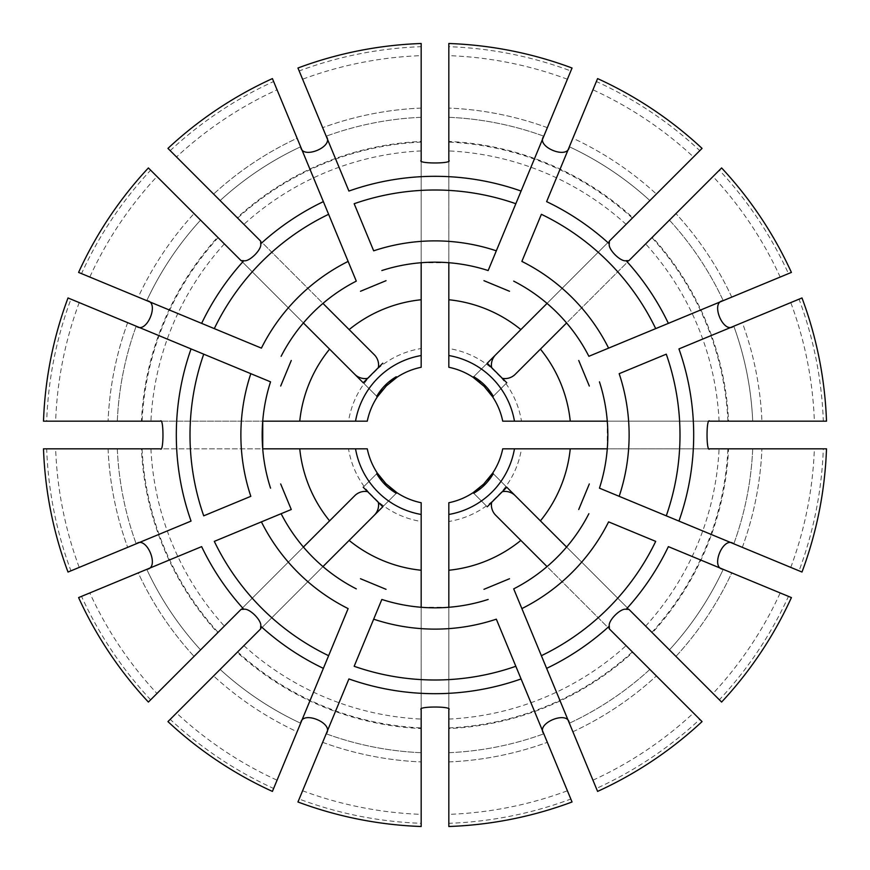 <?xml version="1.0" encoding="UTF-8"?>
<svg xmlns="http://www.w3.org/2000/svg" width="870" height="870" viewBox="0 0 870 870"><rect width="100%" height="100%" fill="white"/><g stroke="black" fill="none" stroke-linecap="round" stroke-linejoin="round"><path stroke-width="0.65" stroke-dasharray="4.35 3.26" d="M448.822 709.659L448.822 607.271A172.825 172.825 0 0 0 488.157 599.452A172.825 172.825 0 0 1 448.822 607.271L421.178 607.271L421.178 709.659M521.087 678.948L570.829 799.051A388.564 388.564 0 0 1 448.822 823.314L448.822 814.363A379.614 379.614 0 0 0 567.403 790.776L543.804 733.812A318.007 318.007 0 0 1 448.822 752.702L448.822 761.924L448.822 752.702A318.007 318.007 0 0 0 543.804 733.812L572.047 801.988M448.822 814.363L448.822 826.5M570.829 799.051L567.403 790.776M628.912 609.359L566.598 547.045L557.115 557.3L547.045 566.598A172.825 172.825 0 0 1 513.702 588.87A172.825 172.825 0 0 0 547.045 566.598L609.359 628.912M668.367 546.632L788.47 596.374A388.564 388.564 0 0 1 719.359 699.806L713.03 693.477A379.614 379.614 0 0 0 780.194 592.948L791.406 597.592M713.03 693.477L721.611 702.057M669.421 649.868A318.007 318.007 0 0 0 723.231 569.35A318.007 318.007 0 0 1 669.421 649.868A318.007 318.007 0 0 0 723.231 569.35L731.757 572.884A327.218 327.218 0 0 1 675.946 656.393L669.421 649.868M709.659 421.178L607.271 421.178A172.825 172.825 0 0 0 599.452 381.843A172.825 172.825 0 0 1 607.271 421.178L607.271 448.822L709.659 448.822M678.948 348.913L799.051 299.171A388.564 388.564 0 0 1 823.314 421.178L814.363 421.178A379.614 379.614 0 0 0 790.776 302.597L801.988 297.953M814.363 421.178L826.5 421.178M752.702 421.178A318.007 318.007 0 0 0 733.812 326.196A318.007 318.007 0 0 1 752.702 421.178A318.007 318.007 0 0 0 733.812 326.196L742.338 322.661A327.218 327.218 0 0 1 761.924 421.178A327.218 327.218 0 0 0 742.338 322.661M799.051 299.171L790.776 302.597M609.359 241.088L547.045 303.402L557.3 312.885L566.598 322.955A172.825 172.825 0 0 1 588.87 356.298A172.825 172.825 0 0 0 566.598 322.955L628.912 260.641M546.632 201.633L596.374 81.53A388.564 388.564 0 0 1 699.806 150.641L693.477 156.97A379.614 379.614 0 0 0 592.948 89.806L597.592 78.594M693.477 156.97L702.057 148.389M649.868 200.578A318.007 318.007 0 0 0 569.35 146.769A318.007 318.007 0 0 1 649.868 200.578A318.007 318.007 0 0 0 569.35 146.769L572.884 138.243A327.218 327.218 0 0 1 656.393 194.053A327.218 327.218 0 0 0 572.884 138.243M421.178 160.341L421.178 262.729A172.825 172.825 0 0 0 381.843 270.548A172.825 172.825 0 0 1 421.178 262.729L448.822 262.729L448.822 160.341M348.913 191.052L299.171 70.948A388.564 388.564 0 0 1 421.178 46.686L421.178 55.636A379.614 379.614 0 0 0 302.597 79.224L326.196 136.188A318.007 318.007 0 0 1 421.178 117.298L421.178 108.076L421.178 117.298A318.007 318.007 0 0 0 326.196 136.188L297.953 68.012M421.178 55.636L421.178 43.5M299.171 70.948L302.597 79.224M241.088 260.641L303.402 322.955L312.885 312.7L322.955 303.402A172.825 172.825 0 0 1 356.298 281.13A172.825 172.825 0 0 0 322.955 303.402L260.641 241.088M201.633 323.368L81.53 273.626A388.564 388.564 0 0 1 150.641 170.194L156.97 176.523A379.614 379.614 0 0 0 89.806 277.051L78.594 272.408M156.97 176.523L148.389 167.943M200.578 220.132A318.007 318.007 0 0 0 146.769 300.65A318.007 318.007 0 0 1 200.578 220.132A318.007 318.007 0 0 0 146.769 300.65L138.243 297.116A327.218 327.218 0 0 1 194.053 213.607A327.218 327.218 0 0 0 138.243 297.116M191.052 521.087L70.948 570.829A388.564 388.564 0 0 1 46.686 448.822L55.636 448.822A379.614 379.614 0 0 0 79.224 567.403L136.188 543.804A318.007 318.007 0 0 1 117.298 448.822L108.076 448.822L117.298 448.822A318.007 318.007 0 0 0 136.188 543.804L68.012 572.047M55.636 448.822L43.5 448.822M70.948 570.829L79.224 567.403M323.368 668.367L273.626 788.47A388.564 388.564 0 0 1 170.194 719.359L176.523 713.03A379.614 379.614 0 0 0 277.051 780.194L272.408 791.406M176.523 713.03L167.943 721.611M220.132 669.421A318.007 318.007 0 0 0 300.65 723.231A318.007 318.007 0 0 1 220.132 669.421A318.007 318.007 0 0 0 300.65 723.231L297.116 731.757A327.218 327.218 0 0 1 213.607 675.946A327.218 327.218 0 0 0 297.116 731.757M367.662 491.67A14.311 13.822 135 0 1 368.38 491.833A87.565 87.565 0 0 1 348.533 448.822L46.686 448.822M354.732 495.715L217.641 632.805A293.897 293.897 0 0 1 141.429 448.822M217.641 632.805L156.97 693.477A379.614 379.614 0 0 1 89.806 592.948L78.594 597.592M156.97 693.477L194.053 656.393A327.218 327.218 0 0 1 138.243 572.884L146.769 569.35A318.007 318.007 0 0 0 200.578 649.868L148.389 702.057M200.578 649.868A318.007 318.007 0 0 1 146.769 569.35A318.007 318.007 0 0 0 200.578 649.868L194.053 656.393A327.218 327.218 0 0 1 138.243 572.884M150.641 699.806A388.564 388.564 0 0 1 81.53 596.374L201.633 546.632M262.729 448.822A172.825 172.825 0 0 0 270.548 488.157A172.825 172.825 0 0 1 262.729 448.822L160.341 448.822M281.13 513.702A172.825 172.825 0 0 0 303.402 547.045L312.7 557.115L322.955 566.598A172.825 172.825 0 0 0 356.298 588.87M491.67 502.338A14.311 13.822 45 0 1 491.833 501.62A87.565 87.565 0 0 1 448.822 521.467L448.822 823.314M495.715 515.268L632.805 652.359A293.897 293.897 0 0 1 448.822 728.571M632.805 652.359L699.806 719.359A388.564 388.564 0 0 1 596.374 788.47L597.592 791.406M592.948 780.194A379.614 379.614 0 0 0 693.477 713.03L649.868 669.421A318.007 318.007 0 0 1 569.35 723.231A318.007 318.007 0 0 0 649.868 669.421L702.057 721.611M699.806 719.359L693.477 713.03M546.632 668.367L596.374 788.47M502.338 378.33A14.311 13.822 -45 0 1 501.62 378.167A87.565 87.565 0 0 1 521.467 421.178L823.314 421.178M515.268 374.285L652.359 237.195A293.897 293.897 0 0 1 728.571 421.178M652.359 237.195L719.359 170.194A388.564 388.564 0 0 1 788.47 273.626L791.406 272.408M780.194 277.051A379.614 379.614 0 0 0 713.03 176.523L669.421 220.132A318.007 318.007 0 0 1 723.231 300.65A318.007 318.007 0 0 0 669.421 220.132L721.611 167.943M719.359 170.194L713.03 176.523M668.367 323.368L788.47 273.626M378.33 367.662A14.311 13.822 -135 0 1 378.167 368.38A87.565 87.565 0 0 1 421.178 348.533L421.178 46.686M374.285 354.732L237.195 217.641A293.897 293.897 0 0 1 421.178 141.429M237.195 217.641L176.523 156.97A379.614 379.614 0 0 1 277.051 89.806L272.408 78.594M176.523 156.97L213.607 194.053A327.218 327.218 0 0 1 297.116 138.243L300.65 146.769A318.007 318.007 0 0 0 220.132 200.578L167.943 148.389M220.132 200.578A318.007 318.007 0 0 1 300.65 146.769A318.007 318.007 0 0 0 220.132 200.578L213.607 194.053A327.218 327.218 0 0 1 297.116 138.243M170.194 150.641A388.564 388.564 0 0 1 273.626 81.53L323.368 201.633M374.285 515.268L170.194 719.359M421.178 502.729A69.132 69.132 0 0 1 396.394 492.344A69.132 69.132 0 0 0 421.178 502.729L421.178 521.467A87.565 87.565 0 0 1 378.167 501.62A14.311 13.822 -45 0 1 378.33 502.338M421.178 521.467L421.178 728.571A293.897 293.897 0 0 1 237.195 652.359M421.178 728.571L421.178 823.314A388.564 388.564 0 0 1 299.171 799.051L297.953 801.988M302.597 790.776A379.614 379.614 0 0 0 421.178 814.363L421.178 752.702A318.007 318.007 0 0 1 326.196 733.812A318.007 318.007 0 0 0 421.178 752.702L421.178 826.5M421.178 823.314L421.178 814.363M348.913 678.948L299.171 799.051M381.843 599.452A172.825 172.825 0 0 0 421.178 607.271A172.825 172.825 0 0 1 381.843 599.452M378.167 501.62L368.38 491.833M367.271 448.822A69.132 69.132 0 0 0 377.645 473.595A69.132 69.132 0 0 1 367.271 448.822L348.533 448.822M394.947 491.343A69.132 69.132 0 0 1 392.261 489.342A69.132 69.132 0 0 0 394.947 491.343M390.043 487.515A69.132 69.132 0 0 1 385.888 483.655A69.132 69.132 0 0 0 390.043 487.515M384.834 482.567A69.132 69.132 0 0 1 382.289 479.729A69.132 69.132 0 0 0 384.834 482.567M380.571 477.619A69.132 69.132 0 0 1 378.624 475.02A69.132 69.132 0 0 0 380.571 477.619M515.268 495.715L719.359 699.806M502.729 448.822A69.132 69.132 0 0 1 492.344 473.606A69.132 69.132 0 0 0 502.729 448.822L521.467 448.822A87.565 87.565 0 0 1 501.62 491.833A14.311 13.822 -135 0 1 502.338 491.67M521.467 448.822L728.571 448.822A293.897 293.897 0 0 1 652.359 632.805M728.571 448.822L823.314 448.822A388.564 388.564 0 0 1 799.051 570.829L801.988 572.047M790.776 567.403A379.614 379.614 0 0 0 814.363 448.822L752.702 448.822A318.007 318.007 0 0 1 733.812 543.804A318.007 318.007 0 0 0 752.702 448.822L826.5 448.822M823.314 448.822L814.363 448.822M678.948 521.087L799.051 570.829M566.598 547.045A172.825 172.825 0 0 0 588.87 513.702A172.825 172.825 0 0 1 566.598 547.045M599.452 488.157A172.825 172.825 0 0 0 607.271 448.822A172.825 172.825 0 0 1 599.452 488.157M501.62 491.833L491.833 501.62M448.822 502.729A69.132 69.132 0 0 0 473.595 492.355A69.132 69.132 0 0 1 448.822 502.729L448.822 521.467M491.343 475.053A69.132 69.132 0 0 1 489.342 477.739A69.132 69.132 0 0 0 491.343 475.053M487.515 479.957A69.132 69.132 0 0 1 483.655 484.111A69.132 69.132 0 0 0 487.515 479.957M482.567 485.166A69.132 69.132 0 0 1 479.729 487.711A69.132 69.132 0 0 0 482.567 485.166M477.619 489.429A69.132 69.132 0 0 1 475.02 491.376A69.132 69.132 0 0 0 477.619 489.429M495.715 354.732L699.806 150.641M448.822 367.271A69.132 69.132 0 0 1 473.606 377.656A69.132 69.132 0 0 0 448.822 367.271L448.822 348.533A87.565 87.565 0 0 1 491.833 368.38A14.311 13.822 135 0 1 491.67 367.662M448.822 348.533L448.822 141.429A293.897 293.897 0 0 1 632.805 217.641M448.822 141.429L448.822 46.686A388.564 388.564 0 0 1 570.829 70.948L572.047 68.012M567.403 79.224A379.614 379.614 0 0 0 448.822 55.636L448.822 117.298A318.007 318.007 0 0 1 543.804 136.188A318.007 318.007 0 0 0 448.822 117.298L448.822 43.5M448.822 46.686L448.822 55.636M521.087 191.052L570.829 70.948M547.045 303.402A172.825 172.825 0 0 0 513.702 281.13A172.825 172.825 0 0 1 547.045 303.402M488.157 270.548A172.825 172.825 0 0 0 448.822 262.729A172.825 172.825 0 0 1 488.157 270.548M491.833 368.38L501.62 378.167M502.729 421.178A69.132 69.132 0 0 0 492.355 396.405A69.132 69.132 0 0 1 502.729 421.178L521.467 421.178M475.053 378.657A69.132 69.132 0 0 1 477.739 380.658A69.132 69.132 0 0 0 475.053 378.657M479.957 382.485A69.132 69.132 0 0 1 484.111 386.345A69.132 69.132 0 0 0 479.957 382.485M485.166 387.433A69.132 69.132 0 0 1 487.711 390.271A69.132 69.132 0 0 0 485.166 387.433M489.429 392.381A69.132 69.132 0 0 1 491.376 394.98A69.132 69.132 0 0 0 489.429 392.381M354.732 374.285L150.641 170.194M367.271 421.178A69.132 69.132 0 0 1 377.656 396.394A69.132 69.132 0 0 0 367.271 421.178L348.533 421.178A87.565 87.565 0 0 1 368.38 378.167A14.311 13.822 45 0 1 367.662 378.33M348.533 421.178L141.429 421.178A293.897 293.897 0 0 1 217.641 237.195M141.429 421.178L46.686 421.178A388.564 388.564 0 0 1 70.948 299.171L68.012 297.953M79.224 302.597A379.614 379.614 0 0 0 55.636 421.178L117.298 421.178A318.007 318.007 0 0 1 136.188 326.196A318.007 318.007 0 0 0 117.298 421.178L43.5 421.178M46.686 421.178L55.636 421.178M191.052 348.913L70.948 299.171M303.402 322.955A172.825 172.825 0 0 0 281.13 356.298A172.825 172.825 0 0 1 303.402 322.955M262.729 421.178A172.825 172.825 0 0 1 270.548 381.843A172.825 172.825 0 0 0 262.729 421.178L160.341 421.178M368.38 378.167L378.167 368.38M421.178 367.271A69.132 69.132 0 0 0 396.405 377.645A69.132 69.132 0 0 1 421.178 367.271L421.178 348.533M378.657 394.947A69.132 69.132 0 0 1 380.658 392.261A69.132 69.132 0 0 0 378.657 394.947M382.485 390.043A69.132 69.132 0 0 1 386.345 385.888A69.132 69.132 0 0 0 382.485 390.043M387.433 384.834A69.132 69.132 0 0 1 390.271 382.289A69.132 69.132 0 0 0 387.433 384.834M392.381 380.571A69.132 69.132 0 0 1 394.98 378.624A69.132 69.132 0 0 0 392.381 380.571M363.214 382.767L376.732 396.285L363.214 382.767M396.861 377.308L396.285 376.732M487.233 363.214L473.715 376.732L487.233 363.214M506.786 382.767L493.268 396.285L506.786 382.767M506.786 487.233L493.268 473.715L506.786 487.233M487.233 506.786L473.715 493.268L487.233 506.786M382.767 506.786L396.285 493.268L382.767 506.786M363.214 487.233L376.732 473.715L363.214 487.233M260.641 628.912L322.955 566.598M241.088 609.359L303.402 547.045M373.676 619.179L354.166 666.279M348.13 608.598L328.621 655.697M261.402 521.869L214.303 541.379M250.821 496.324L203.721 515.834M250.821 373.676L203.721 354.166M261.402 348.13L214.303 328.621M348.13 261.402L328.621 214.303M373.676 250.821L354.166 203.721M496.324 250.821L515.834 203.721M521.869 261.402L541.379 214.303M608.598 348.13L655.697 328.621M619.179 373.676L666.279 354.166M619.179 496.324L666.279 515.834M608.598 521.869L655.697 541.379M521.869 608.598L541.379 655.697M496.324 619.179L515.834 666.279M448.822 761.924A327.218 327.218 0 0 0 547.339 742.338A327.218 327.218 0 0 1 448.822 761.924M448.822 752.702A318.007 318.007 0 0 0 543.804 733.812M675.946 656.393A327.218 327.218 0 0 0 731.757 572.884M421.178 108.076A327.218 327.218 0 0 0 322.661 127.662A327.218 327.218 0 0 1 421.178 108.076M421.178 117.298A318.007 318.007 0 0 0 326.196 136.188M108.076 448.822A327.218 327.218 0 0 0 127.662 547.339A327.218 327.218 0 0 1 108.076 448.822M117.298 448.822A318.007 318.007 0 0 0 136.188 543.804M150.923 448.822A284.414 284.414 0 0 0 224.351 626.096M142.082 448.822A293.244 293.244 0 0 0 218.098 632.349M448.822 719.077A284.414 284.414 0 0 0 626.096 645.649M572.884 731.757A327.218 327.218 0 0 0 656.393 675.946A327.218 327.218 0 0 1 572.884 731.757M569.35 723.231A318.007 318.007 0 0 0 649.868 669.421M448.822 727.918A293.244 293.244 0 0 0 632.349 651.902M719.077 421.178A284.414 284.414 0 0 0 645.649 243.904M731.757 297.116A327.218 327.218 0 0 0 675.946 213.607A327.218 327.218 0 0 1 731.757 297.116M723.231 300.65A318.007 318.007 0 0 0 669.421 220.132M727.918 421.178A293.244 293.244 0 0 0 651.902 237.651M421.178 150.923A284.414 284.414 0 0 0 243.904 224.351M421.178 142.082A293.244 293.244 0 0 0 237.651 218.098M243.904 645.649A284.414 284.414 0 0 0 421.178 719.077M322.661 742.338A327.218 327.218 0 0 0 421.178 761.924A327.218 327.218 0 0 1 322.661 742.338M326.196 733.812A318.007 318.007 0 0 0 421.178 752.702M237.651 651.902A293.244 293.244 0 0 0 421.178 727.918M645.649 626.096A284.414 284.414 0 0 0 719.077 448.822M742.338 547.339A327.218 327.218 0 0 0 761.924 448.822A327.218 327.218 0 0 1 742.338 547.339M733.812 543.804A318.007 318.007 0 0 0 752.702 448.822M651.902 632.349A293.244 293.244 0 0 0 727.918 448.822M626.096 224.351A284.414 284.414 0 0 0 448.822 150.923M547.339 127.662A327.218 327.218 0 0 0 448.822 108.076A327.218 327.218 0 0 1 547.339 127.662M543.804 136.188A318.007 318.007 0 0 0 448.822 117.298M632.349 218.098A293.244 293.244 0 0 0 448.822 142.082M224.351 243.904A284.414 284.414 0 0 0 150.923 421.178M127.662 322.661A327.218 327.218 0 0 0 108.076 421.178A327.218 327.218 0 0 1 127.662 322.661M136.188 326.196A318.007 318.007 0 0 0 117.298 421.178M218.098 237.651A293.244 293.244 0 0 0 142.082 421.178"/><path stroke-width="1.3" d="M381.843 599.452L354.166 666.279A245.003 245.003 0 0 0 515.834 666.279L521.087 678.948A258.694 258.694 0 0 1 348.913 678.948L297.953 801.988A391.739 391.739 0 0 0 421.178 826.5L421.178 709.659C416.795 706.168 453.194 706.157 448.822 709.659L448.822 826.5A391.739 391.739 0 0 0 572.047 801.988L496.324 619.179A194.119 194.119 0 0 1 373.676 619.179L381.843 599.452A172.825 172.825 0 0 0 488.157 599.452M541.379 655.697L521.869 608.598A194.119 194.119 0 0 0 608.598 521.869L655.697 541.379A245.003 245.003 0 0 1 541.379 655.697L546.632 668.367L541.379 655.697M609.283 626.172A258.694 258.694 0 0 1 546.632 668.367L597.592 791.406A391.739 391.739 0 0 0 702.057 721.611L609.359 628.912L609.283 626.172C607.88 620.701 620.712 607.869 626.172 609.283L628.912 609.359L721.611 702.057A391.739 391.739 0 0 0 791.406 597.592L668.367 546.632A258.694 258.694 0 0 1 626.172 609.283M513.702 588.87L521.869 608.598L513.702 588.87A172.825 172.825 0 0 0 588.87 513.702M669.421 649.868L675.946 656.393M723.231 569.35L731.757 572.884M788.47 596.374L780.194 592.948M666.279 515.834L619.179 496.324A194.119 194.119 0 0 0 619.179 373.676L666.279 354.166A245.003 245.003 0 0 1 666.279 515.834L678.948 521.087L666.279 515.834M599.452 488.157L619.179 496.324L599.452 488.157A172.825 172.825 0 0 0 599.452 381.843M801.988 297.953A391.739 391.739 0 0 1 826.5 421.178L709.659 421.178C706.157 416.806 706.168 453.205 709.659 448.822L826.5 448.822A391.739 391.739 0 0 1 801.988 572.047L678.948 521.087A258.694 258.694 0 0 0 678.948 348.913L801.988 297.953M733.812 326.196L742.338 322.661M655.697 328.621L608.598 348.13A194.119 194.119 0 0 0 521.869 261.402L541.379 214.303A245.003 245.003 0 0 1 655.697 328.621L668.367 323.368L655.697 328.621M626.172 260.717A258.694 258.694 0 0 1 668.367 323.368L791.406 272.408A391.739 391.739 0 0 0 721.611 167.943L628.912 260.641L626.172 260.717C620.701 262.12 607.869 249.288 609.283 243.828L609.359 241.088L702.057 148.389A391.739 391.739 0 0 0 597.592 78.594L546.632 201.633A258.694 258.694 0 0 1 609.283 243.828M588.87 356.298L608.598 348.13L588.87 356.298A172.825 172.825 0 0 0 513.702 281.13M569.35 146.769L572.884 138.243M596.374 81.53L592.948 89.806M515.834 203.721L496.324 250.821A194.119 194.119 0 0 0 373.676 250.821L354.166 203.721A245.003 245.003 0 0 1 515.834 203.721L521.087 191.052L515.834 203.721M488.157 270.548L496.324 250.821L488.157 270.548A172.825 172.825 0 0 0 381.843 270.548M297.953 68.012A391.739 391.739 0 0 1 421.178 43.5L421.178 160.341C416.806 163.843 453.205 163.832 448.822 160.341L448.822 43.5A391.739 391.739 0 0 1 572.047 68.012L521.087 191.052A258.694 258.694 0 0 0 348.913 191.052L297.953 68.012M356.298 281.13L323.368 201.633A258.694 258.694 0 0 0 260.717 243.828L260.641 241.088L167.943 148.389A391.739 391.739 0 0 1 272.408 78.594L328.621 214.303A245.003 245.003 0 0 0 214.303 328.621L78.594 272.408A391.739 391.739 0 0 1 148.389 167.943L241.088 260.641L243.828 260.717A258.694 258.694 0 0 0 201.633 323.368L261.402 348.13A194.119 194.119 0 0 1 348.13 261.402L356.298 281.13A172.825 172.825 0 0 0 281.13 356.298M260.717 243.828C262.12 249.298 249.288 262.131 243.828 260.717M146.769 300.65L138.243 297.116M81.53 273.626L89.806 277.051M68.012 297.953L250.821 373.676A194.119 194.119 0 0 0 250.821 496.324L203.721 515.834A245.003 245.003 0 0 1 203.721 354.166L191.052 348.913A258.694 258.694 0 0 0 191.052 521.087L68.012 572.047A391.739 391.739 0 0 1 43.5 448.822L160.341 448.822C163.843 453.194 163.832 416.795 160.341 421.178L43.5 421.178A391.739 391.739 0 0 1 68.012 297.953M367.271 448.822A69.132 69.132 0 0 0 377.33 473.117L376.732 473.715L377.33 473.117A69.132 69.132 0 0 1 367.271 448.822L262.729 448.822L262.729 421.178L367.271 421.178A69.132 69.132 0 0 1 377.33 396.883L376.732 396.285L377.33 396.883A69.132 69.132 0 0 0 367.271 421.178M270.548 381.843L250.821 373.676L270.548 381.843A172.825 172.825 0 0 0 270.548 488.157M272.408 791.406A391.739 391.739 0 0 1 167.943 721.611L260.641 628.912L260.717 626.172A258.694 258.694 0 0 0 323.368 668.367L348.13 608.598A194.119 194.119 0 0 1 261.402 521.869L291.265 509.505L280.684 483.959L291.265 509.505L214.303 541.379A245.003 245.003 0 0 0 328.621 655.697L272.408 791.406M300.65 723.231L297.116 731.757M273.626 788.47L277.051 780.194M243.828 609.283L241.088 609.359L148.389 702.057A391.739 391.739 0 0 1 78.594 597.592L201.633 546.632A258.694 258.694 0 0 0 243.828 609.283C249.298 607.88 262.131 620.712 260.717 626.172M303.402 547.045L354.732 495.715A14.311 13.822 135 0 1 367.662 491.67M146.769 569.35L138.243 572.884M81.53 596.374L89.806 592.948M146.997 569.263C159.95 567.773 146.649 535.605 136.416 543.706M547.045 566.598L495.715 515.268A14.311 13.822 45 0 1 491.67 502.338M569.263 723.003C567.773 710.05 535.605 723.351 543.706 733.584M509.505 578.735L483.959 589.316L509.505 578.735M448.822 607.271L448.822 502.729A69.132 69.132 0 0 0 473.117 492.67L483.655 484.111L492.67 473.117A69.132 69.132 0 0 0 502.729 448.822L514.464 448.822A80.649 80.649 0 0 1 448.822 514.464M566.598 322.955L515.268 374.285A14.311 13.822 -45 0 1 502.338 378.33M723.003 300.737C710.05 302.227 723.351 334.395 733.584 326.293M578.735 360.495L589.316 386.041L578.735 360.495M607.271 421.178L502.729 421.178A69.132 69.132 0 0 0 492.67 396.883L484.111 386.345L473.117 377.33A69.132 69.132 0 0 0 448.822 367.271L448.822 355.536A80.649 80.649 0 0 1 514.464 421.178M322.955 303.402L374.285 354.732A14.311 13.822 -135 0 1 378.33 367.662M300.65 146.769L297.116 138.243M273.626 81.53L277.051 89.806M300.737 146.997C302.227 159.95 334.395 146.649 326.293 136.416M360.495 291.265L386.041 280.684L360.495 291.265M421.178 262.729L421.178 367.271A69.132 69.132 0 0 0 396.883 377.33L386.345 385.888L377.33 396.883M378.33 502.338A14.311 13.822 -45 0 1 374.285 515.268L382.767 506.786L363.214 487.233M326.293 733.584C334.395 723.372 302.249 710.029 300.737 723.003M377.33 473.117L385.888 483.655L396.883 492.67A69.132 69.132 0 0 0 421.178 502.729L421.178 514.464A80.649 80.649 0 0 1 355.536 448.822M396.285 493.268L396.883 492.67L396.285 493.268C388.042 488.44 381.528 481.926 376.732 473.715M322.955 566.598L382.767 506.786M421.178 607.271L421.178 514.464M386.041 589.316L360.495 578.735L386.041 589.316M396.394 492.344A69.132 69.132 0 0 1 394.947 491.343A69.132 69.132 0 0 0 396.394 492.344M392.261 489.342A69.132 69.132 0 0 1 390.043 487.515A69.132 69.132 0 0 0 392.261 489.342M385.888 483.655A69.132 69.132 0 0 1 384.834 482.567A69.132 69.132 0 0 0 385.888 483.655M382.289 479.729A69.132 69.132 0 0 1 380.571 477.619A69.132 69.132 0 0 0 382.289 479.729M378.624 475.02A69.132 69.132 0 0 1 377.645 473.595A69.132 69.132 0 0 0 378.624 475.02M502.338 491.67A14.311 13.822 -135 0 1 515.268 495.715L506.786 487.233L487.233 506.786M733.584 543.706C723.372 535.605 710.029 567.751 723.003 569.263M493.268 473.715L492.67 473.117L493.268 473.715C488.44 481.958 481.926 488.472 473.715 493.268L473.117 492.67L473.715 493.268M566.598 547.045L506.786 487.233M607.271 448.822L514.464 448.822M589.316 483.959L578.735 509.505L589.316 483.959M492.344 473.606A69.132 69.132 0 0 1 491.343 475.053A69.132 69.132 0 0 0 492.344 473.606M489.342 477.739A69.132 69.132 0 0 1 487.515 479.957A69.132 69.132 0 0 0 489.342 477.739M483.655 484.111A69.132 69.132 0 0 1 482.567 485.166A69.132 69.132 0 0 0 483.655 484.111M479.729 487.711A69.132 69.132 0 0 1 477.619 489.429A69.132 69.132 0 0 0 479.729 487.711M475.02 491.376A69.132 69.132 0 0 1 473.595 492.355A69.132 69.132 0 0 0 475.02 491.376M491.67 367.662A14.311 13.822 135 0 1 495.715 354.732L487.233 363.214L506.786 382.767M543.706 136.416C535.605 146.628 567.751 159.971 569.263 146.997M473.715 376.732L473.117 377.33L473.715 376.732C481.958 381.56 488.472 388.074 493.268 396.285L492.67 396.883L493.268 396.285M547.045 303.402L487.233 363.214M448.822 262.729L448.822 355.536M483.959 280.684L509.505 291.265L483.959 280.684M473.606 377.656A69.132 69.132 0 0 1 475.053 378.657A69.132 69.132 0 0 0 473.606 377.656M477.739 380.658A69.132 69.132 0 0 1 479.957 382.485A69.132 69.132 0 0 0 477.739 380.658M484.111 386.345A69.132 69.132 0 0 1 485.166 387.433A69.132 69.132 0 0 0 484.111 386.345M487.711 390.271A69.132 69.132 0 0 1 489.429 392.381A69.132 69.132 0 0 0 487.711 390.271M491.376 394.98A69.132 69.132 0 0 1 492.355 396.405A69.132 69.132 0 0 0 491.376 394.98M367.662 378.33A14.311 13.822 45 0 1 354.732 374.285L363.214 382.767L382.767 363.214M136.416 326.293C146.628 334.395 159.971 302.249 146.997 300.737M421.178 367.271A69.132 69.132 0 0 0 396.883 377.33L396.285 376.732C388.074 381.528 381.56 388.042 376.732 396.285M421.178 355.536A80.649 80.649 0 0 0 355.536 421.178M303.402 322.955L363.214 382.767M280.684 386.041L291.265 360.495L280.684 386.041M281.13 513.702A172.825 172.825 0 0 0 356.298 588.87M377.656 396.394A69.132 69.132 0 0 1 378.657 394.947A69.132 69.132 0 0 0 377.656 396.394M380.658 392.261A69.132 69.132 0 0 1 382.485 390.043A69.132 69.132 0 0 0 380.658 392.261M386.345 385.888A69.132 69.132 0 0 1 387.433 384.834A69.132 69.132 0 0 0 386.345 385.888M390.271 382.289A69.132 69.132 0 0 1 392.381 380.571A69.132 69.132 0 0 0 390.271 382.289M394.98 378.624A69.132 69.132 0 0 1 396.405 377.645A69.132 69.132 0 0 0 394.98 378.624M299.748 448.822A135.959 135.959 0 0 0 329.589 520.858M448.822 570.252A135.959 135.959 0 0 0 520.858 540.411M570.252 421.178A135.959 135.959 0 0 0 540.411 349.142M421.178 299.748A135.959 135.959 0 0 0 349.142 329.589M396.883 492.67A69.132 69.132 0 0 0 421.178 502.729M349.142 540.411A135.959 135.959 0 0 0 421.178 570.252M448.822 502.729A69.132 69.132 0 0 0 473.117 492.67M492.67 473.117A69.132 69.132 0 0 0 502.729 448.822M540.411 520.858A135.959 135.959 0 0 0 570.252 448.822M502.729 421.178A69.132 69.132 0 0 0 492.67 396.883M473.117 377.33A69.132 69.132 0 0 0 448.822 367.271M520.858 329.589A135.959 135.959 0 0 0 448.822 299.748M329.589 349.142A135.959 135.959 0 0 0 299.748 421.178"/></g></svg>
